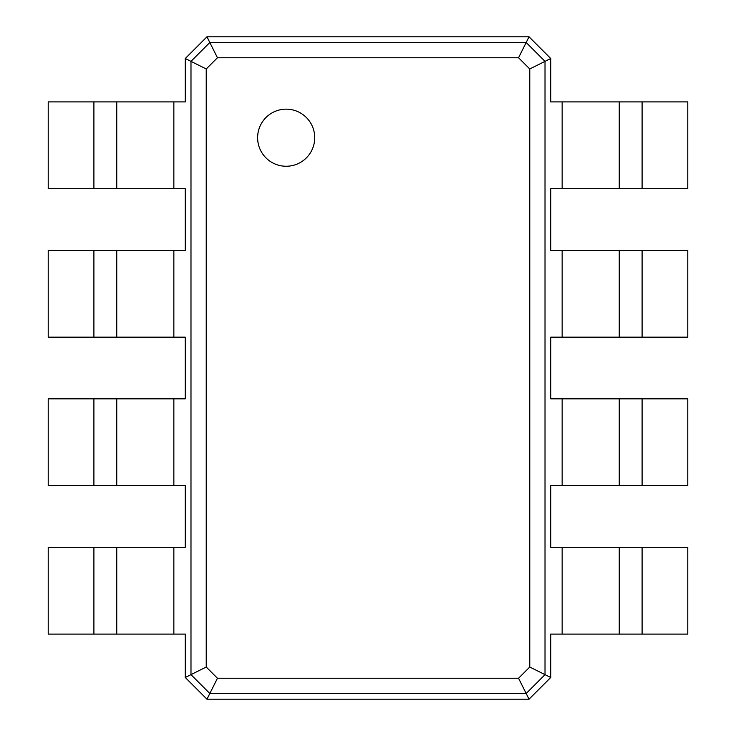 <?xml version="1.0" encoding="UTF-8"?>
<svg xmlns="http://www.w3.org/2000/svg" width="736" height="736" viewBox="0 0 736 736"><rect width="100%" height="100%" fill="white"/><g stroke="black" fill="none" stroke-linecap="round" stroke-linejoin="round"><path stroke-width="1.1" d="M642.096 101.899L642.096 188.692L687.783 188.692L687.783 101.899L550.73 101.899L550.73 58.503L545.017 61.355L545.017 674.645L529.773 667.018L518.549 678.242L217.451 678.242L206.227 667.018L206.227 68.982L217.451 57.758L518.549 57.758L529.773 68.982L529.773 667.018M642.096 188.692L550.73 188.692L550.73 250.369L562.148 250.369L562.148 337.162L550.73 337.162L550.73 398.838L562.148 398.838L562.148 485.631L550.73 485.631L550.73 547.308L562.148 547.308L562.148 634.101L550.73 634.101L550.73 677.497L529.028 699.2L206.972 699.2L185.27 677.497L185.27 634.101L173.852 634.101L173.852 547.308L185.27 547.308L185.27 485.631L173.852 485.631L173.852 398.838L185.27 398.838L185.27 337.162L173.852 337.162L173.852 250.369L185.27 250.369L185.27 188.692L173.852 188.692L173.852 101.899L185.27 101.899L185.27 58.503L206.972 36.8L529.028 36.8L550.73 58.503M619.252 101.899L619.252 188.692M529.028 36.8L526.176 42.513L545.017 61.355L529.773 68.982M642.096 250.369L642.096 337.162L687.783 337.162L687.783 250.369L562.148 250.369M562.148 547.308L687.783 547.308L687.783 634.101L562.148 634.101M550.73 677.497L545.017 674.645L526.176 693.487L518.549 678.242M562.148 398.838L687.783 398.838L687.783 485.631L562.148 485.631M642.096 337.162L562.148 337.162M206.972 36.8L209.824 42.513L526.176 42.513L518.549 57.758M286.175 166.253A28.548 28.548 0 0 0 310.896 123.427A28.548 28.548 0 0 0 261.446 123.427A28.548 28.548 0 0 0 286.175 166.253M619.252 250.369L619.252 337.162M529.028 699.2L526.176 693.487L209.824 693.487L190.983 674.645L190.983 61.355L209.824 42.513L217.451 57.758M619.252 547.308L619.252 634.101M619.252 398.838L619.252 485.631M185.27 58.503L206.227 68.982M185.27 677.497L206.227 667.018M206.972 699.2L217.451 678.242M93.904 634.101L93.904 547.308L48.217 547.308L48.217 634.101L173.852 634.101M173.852 188.692L48.217 188.692L48.217 101.899L173.852 101.899M93.904 547.308L173.852 547.308M93.904 485.631L93.904 398.838L48.217 398.838L48.217 485.631L173.852 485.631M173.852 337.162L48.217 337.162L48.217 250.369L173.852 250.369M93.904 398.838L173.852 398.838M116.748 634.101L116.748 547.308M116.748 188.692L116.748 101.899M116.748 485.631L116.748 398.838M116.748 337.162L116.748 250.369M562.148 101.899L562.148 188.692M642.096 547.308L642.096 634.101M642.096 398.838L642.096 485.631M93.904 188.692L93.904 101.899M93.904 337.162L93.904 250.369"/></g></svg>
